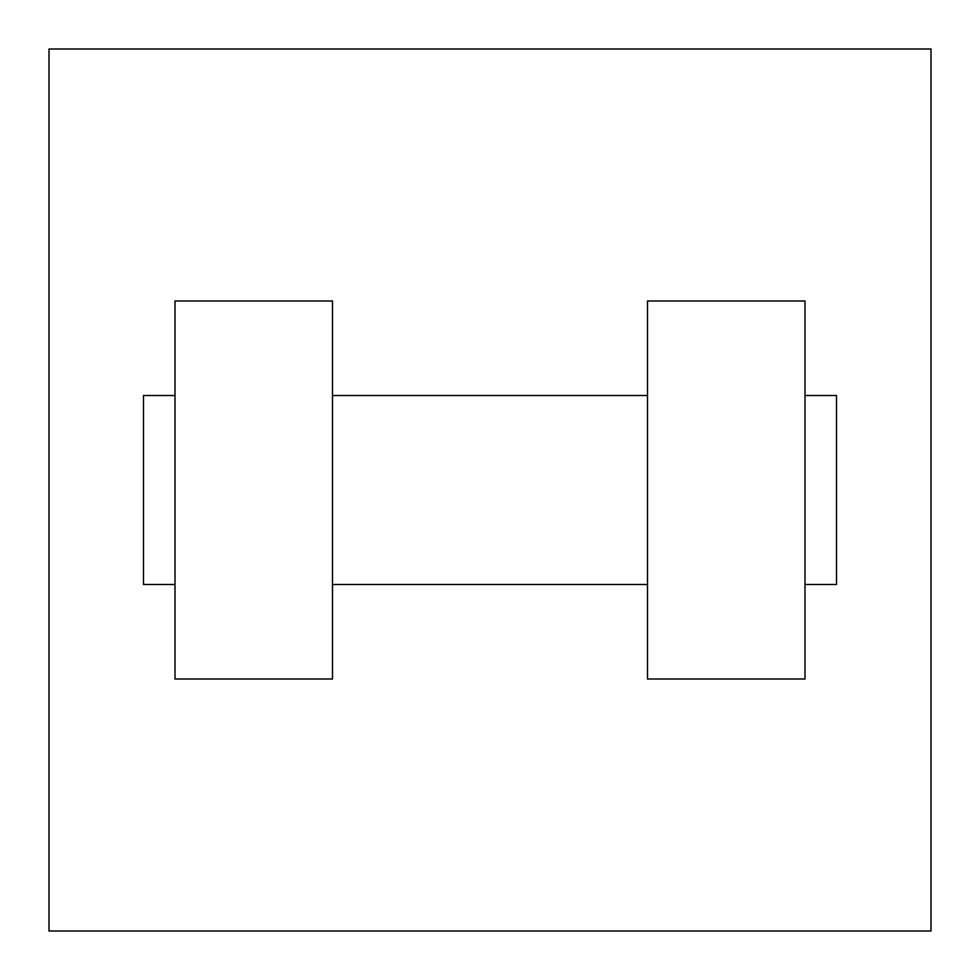 <?xml version="1.0" encoding="UTF-8"?>
<svg xmlns="http://www.w3.org/2000/svg" width="980" height="980" viewBox="0 0 980 980"><rect width="100%" height="100%" fill="white"/><g stroke="black" fill="none" stroke-linecap="round" stroke-linejoin="round"><path stroke-width="1.47" d="M931 49L931 931L49 931L49 49L931 49M647.498 300.995L647.498 679.005L804.997 679.005L804.997 300.995L647.498 300.995M332.502 679.005L332.502 300.995L175.004 300.995L175.004 679.005L332.502 679.005M804.997 584.496L836.504 584.496L836.504 395.504L804.997 395.504M175.004 395.504L143.496 395.504L143.496 584.496L175.004 584.496M647.498 395.504L332.502 395.504M647.498 584.496L332.502 584.496"/></g></svg>
